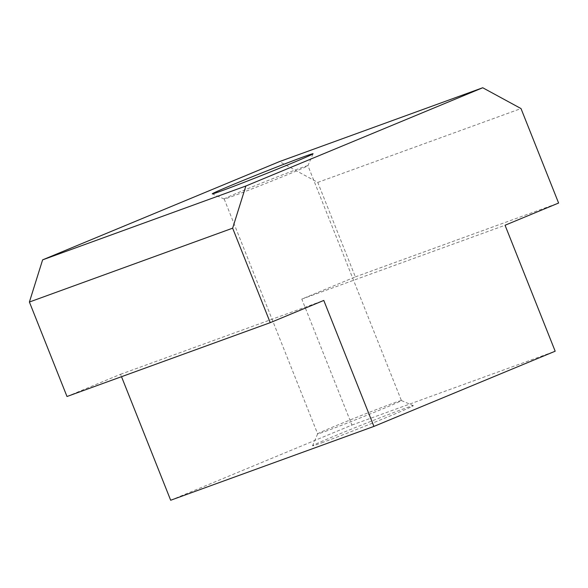 <?xml version="1.0" encoding="UTF-8"?>
<svg xmlns="http://www.w3.org/2000/svg" width="588" height="588" viewBox="0 0 588 588"><rect width="100%" height="100%" fill="white"/><g stroke="black" fill="none" stroke-linecap="round" stroke-linejoin="round"><path stroke-width="0.44" stroke-dasharray="2.94 2.21" d="M325.304 431.408A45.063 0.941 -21.7 0 0 372.351 413.077A45.063 0.941 -21.7 0 0 401.406 400.546A45.063 0.941 -21.7 0 0 401.391 400.531A45.063 0.941 -21.7 0 0 393.762 403.008A45.063 0.941 -21.7 0 0 347.133 421.17A45.063 0.941 -21.7 0 0 317.66 433.848A45.063 0.941 -21.7 0 0 317.66 433.87A45.063 0.941 -21.7 0 0 325.304 431.408M321.732 442.823A54.243 1.139 -21.7 0 0 378.856 420.552A54.243 1.139 -21.7 0 0 413.305 405.661A54.243 1.139 -21.7 0 0 404.118 408.645A54.243 1.139 -21.7 0 0 348 430.504A54.243 1.139 -21.7 0 0 312.529 445.763A54.243 1.139 -21.7 0 0 321.732 442.823M231.834 196.524A45.063 0.941 -21.7 0 0 278.462 178.362A45.063 0.941 -21.7 0 0 307.936 165.684A45.063 0.941 -21.7 0 0 307.936 165.662A45.063 0.941 -21.7 0 0 300.292 168.124A45.063 0.941 -21.7 0 0 253.244 186.455A45.063 0.941 -21.7 0 0 224.19 198.987A45.063 0.941 -21.7 0 0 224.204 199.001A45.063 0.941 -21.7 0 0 231.834 196.524M66.995 396.503L120.547 374.284L121.51 376.695M170.674 500.248L351.933 425.058L301.806 299.094L355.358 276.882L317.763 182.405L279.484 161.597M351.933 425.058L555.175 351.212M317.763 182.405L521.005 108.559M355.358 276.882L558.6 203.036M301.806 299.094L505.048 225.248M120.547 374.284L323.79 300.439M401.391 400.531L413.305 405.661M313.066 153.777L307.936 165.684L401.406 400.546M224.204 199.001L212.297 193.878M224.19 198.987L317.66 433.87M317.66 433.848L312.529 445.763"/><path stroke-width="0.88" d="M221.478 190.894A54.243 1.139 -21.7 0 0 277.595 169.035A54.243 1.139 -21.7 0 0 313.066 153.777A54.243 1.139 -21.7 0 0 303.864 156.717A54.243 1.139 -21.7 0 0 246.739 178.98A54.243 1.139 -21.7 0 0 212.297 193.878A54.243 1.139 -21.7 0 0 221.478 190.894M482.726 87.752L279.484 161.597L42.615 259.859L29.4 302.026L66.995 396.503L270.237 322.658L232.642 228.181L245.857 186.014L482.726 87.752L521.005 108.559L558.6 203.036L505.048 225.248L555.175 351.212L373.924 426.403L323.79 300.439L270.237 322.658M121.51 376.695L170.674 500.248L373.924 426.403M42.615 259.859L245.857 186.014M232.642 228.181L29.4 302.026"/></g></svg>
